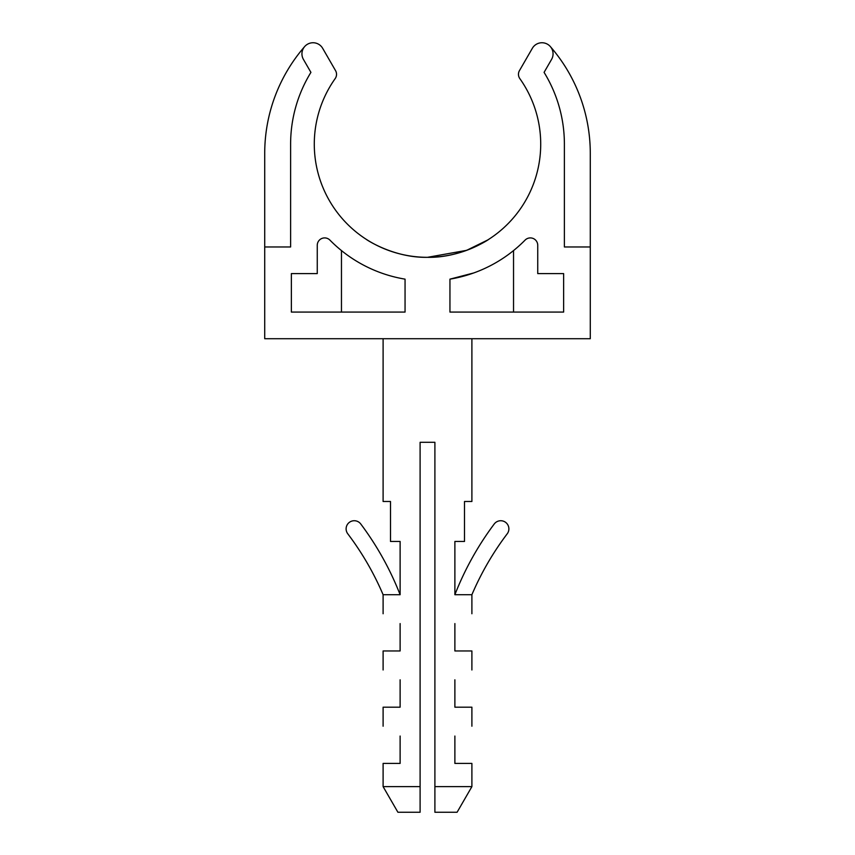 <?xml version="1.0" encoding="UTF-8"?>
<svg xmlns="http://www.w3.org/2000/svg" width="855" height="855" viewBox="0 0 855 855"><rect width="100%" height="100%" fill="white"/><g stroke="black" fill="none" stroke-linecap="round" stroke-linejoin="round"><path stroke-width="1.28" d="M335.171 78.607A7.396 7.396 0 0 0 335.545 70.634L322.656 48.297A11.094 11.094 0 0 0 307.49 44.236A11.094 11.094 0 0 0 303.429 59.401L310.921 72.376A136.886 136.886 0 0 0 290.615 144.121L290.615 246.967L264.719 246.967L264.719 338.708L590.281 338.708L590.281 246.967L564.386 246.967L564.386 144.121A136.886 136.886 0 0 0 544.079 72.376L551.571 59.401A11.094 11.094 0 0 0 544.827 43.124A11.094 11.094 0 0 0 532.344 48.297L519.455 70.634A7.396 7.396 0 0 0 519.829 78.607A113.202 113.202 0 0 1 427.5 257.323A113.202 113.202 0 0 1 335.171 78.607M427.5 257.323C461.176 258.05 489.188 239.304 488.91 239.218C489.21 239.304 461.059 258.071 427.5 257.323C393.792 258.028 365.855 239.325 366.09 239.218C365.844 239.293 393.717 258.039 427.5 257.323C393.792 258.028 365.855 239.325 366.09 239.218C365.844 239.293 393.717 258.039 427.5 257.323L466.627 250.344L487.692 239.999M454.881 594.717L471.896 594.717A288.562 288.562 0 0 1 507.239 533.777A8.144 8.144 0 0 0 503.317 521.144A8.144 8.144 0 0 0 494.233 523.987A300.404 300.404 0 0 0 454.881 594.717L454.881 541.45L464.5 541.45L464.5 501.49L471.896 501.49L471.896 338.708M454.881 736.037C476.855 723.351 476.855 723.351 454.881 736.037L454.881 763.419L471.896 763.419L471.896 786.621L434.896 786.621L434.896 442.302L420.104 442.302L420.104 812.25L397.906 812.25L383.104 786.621L420.104 786.621M471.896 669.978L471.896 650.954L454.881 650.954L454.881 623.573C476.855 610.887 476.855 610.887 454.881 623.573M471.896 726.216L471.896 707.181L454.881 707.181L454.881 679.811C476.855 667.114 476.855 667.114 454.881 679.811M405.056 279.147A136.886 136.886 0 0 1 329.923 240.116A7.396 7.396 0 0 0 317.258 245.31L317.258 273.6L291.363 273.6L291.363 312.075L405.056 312.075L405.056 279.147M449.944 279.147L449.944 312.075L563.637 312.075L563.637 273.6L537.742 273.6L537.742 245.31A7.396 7.396 0 0 0 525.077 240.116A136.886 136.886 0 0 1 449.944 279.147L473.788 272.937M341.466 250.579L341.466 312.075M513.534 312.075L513.534 250.579M400.119 594.717L383.104 594.717A288.562 288.562 0 0 0 347.761 533.777A8.144 8.144 0 0 1 349.353 522.362A8.144 8.144 0 0 1 360.767 523.987A300.404 300.404 0 0 1 400.119 594.717L400.119 541.45L390.5 541.45L390.5 501.49L383.104 501.49L383.104 338.708M400.119 679.811C378.145 667.114 378.145 667.114 400.119 679.811L400.119 707.181L383.104 707.181L383.104 726.216M400.119 736.037C378.145 723.351 378.145 723.351 400.119 736.037L400.119 763.419L383.104 763.419L383.104 786.621M400.119 623.573C378.145 610.887 378.145 610.887 400.119 623.573L400.119 650.954L383.104 650.954L383.104 669.978M471.896 786.621L457.094 812.25L434.896 812.25L434.896 786.621M304.669 46.565A162.781 162.781 0 0 0 264.719 153.376L264.719 246.967M590.281 246.967L590.281 153.376A162.781 162.781 0 0 0 550.331 46.565M290.615 143.373L290.615 144.121M564.386 143.373L564.386 144.121M471.896 613.751L471.896 594.717M383.104 613.751L383.104 594.717"/></g></svg>
